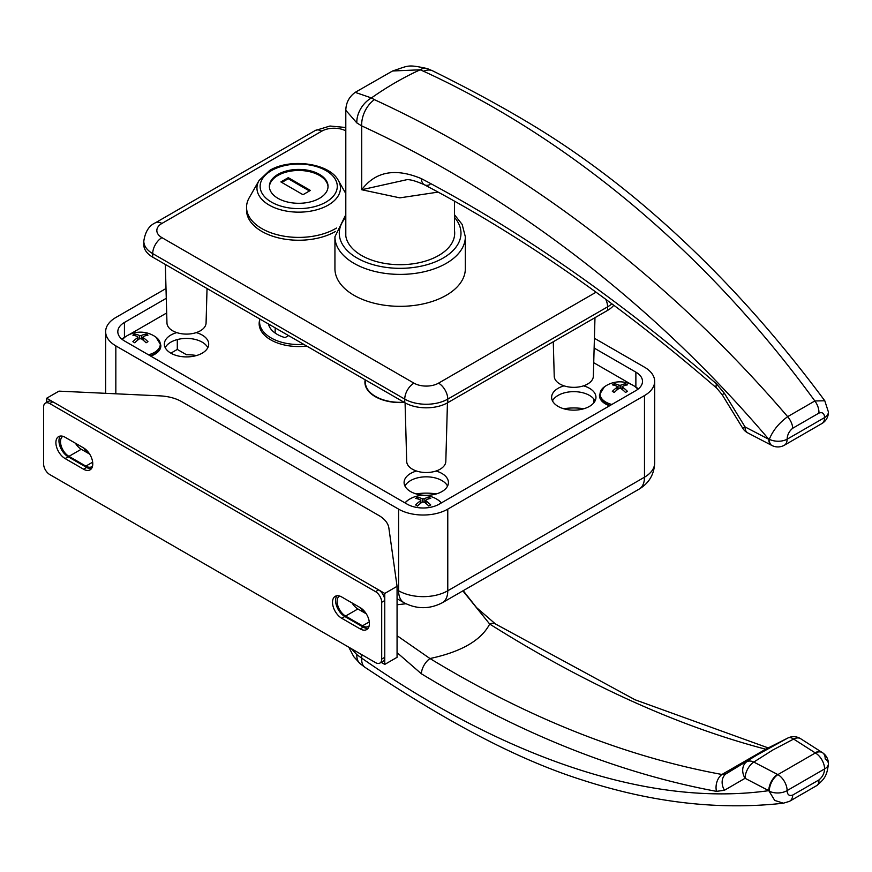 <?xml version="1.0" encoding="UTF-8"?>
<svg xmlns="http://www.w3.org/2000/svg" width="872" height="872" viewBox="0 0 872 872"><rect width="100%" height="100%" fill="white"/><g stroke="black" fill="none" stroke-linecap="round" stroke-linejoin="round"><path stroke-width="1.31" d="M196.56 355.525A36.951 21.331 0 0 0 186.455 354.719L177.299 349.432L170.847 353.16A22.171 12.797 0 0 0 195.001 355.94A22.171 12.797 0 0 0 208.691 344.113A22.171 12.797 0 0 0 202.195 335.055A22.171 12.797 0 0 0 196.255 332.613M416.227 493.934A36.951 21.331 180 0 1 436.294 493.934M166.28 298.3L124.434 322.466A22.607 13.047 0 0 0 117.818 331.687A22.607 13.047 0 0 0 124.434 340.919L407.202 504.169A22.607 13.047 0 0 0 439.172 504.169L635.873 390.602A22.607 13.047 0 0 0 642.501 381.369A22.607 13.047 0 0 0 635.873 372.148L594.137 348.048M583.826 408.761A36.951 21.331 0 0 0 563.759 408.761M166.007 288.523L115.834 317.495A34.771 20.078 0 0 0 105.643 331.687A34.771 20.078 0 0 0 115.834 345.879L398.602 509.139A34.771 20.078 0 0 0 447.772 509.139L644.484 395.572A34.771 20.078 0 0 0 654.665 381.369A34.771 20.078 0 0 0 644.484 367.177L594.41 338.271M593.767 398.896L593.767 402.897M177.299 339.568L177.299 349.432M207.819 347.656A22.171 12.797 0 0 0 202.195 342.162A22.171 12.797 0 0 0 165.222 347.656M176.787 332.613A22.171 12.797 0 0 0 164.35 344.113A22.171 12.797 0 0 0 170.847 353.16M447.554 486.075A22.171 12.797 0 0 0 441.93 480.57A22.171 12.797 0 0 0 404.957 486.075M416.522 471.022A22.171 12.797 0 0 0 404.096 482.521A22.171 12.797 0 0 0 410.581 491.568A22.171 12.797 0 0 0 434.747 494.348A22.171 12.797 0 0 0 448.426 482.521A22.171 12.797 0 0 0 441.93 473.474A22.171 12.797 0 0 0 435.989 471.022M595.086 400.891A22.171 12.797 0 0 0 589.461 395.398A22.171 12.797 0 0 0 552.488 400.891M564.053 385.849A22.171 12.797 0 0 0 551.627 397.349A22.171 12.797 0 0 0 558.113 406.396A22.171 12.797 0 0 0 582.278 409.164A22.171 12.797 0 0 0 595.958 397.349A22.171 12.797 0 0 0 589.461 388.291A22.171 12.797 0 0 0 583.521 385.849M259.791 319.599A39.556 22.835 0 0 0 259.148 323.708A39.556 22.835 0 0 0 270.734 339.851A39.556 22.835 0 0 0 306.715 346.064M365.183 379.821A35.207 20.328 0 0 0 364.921 382.263A35.207 20.328 0 0 0 375.243 396.64A35.207 20.328 0 0 0 404.357 402.439M638.326 388.923A21.735 12.546 0 0 0 635.263 386.699L634.914 386.503M631.306 384.41L593.723 362.719M208.037 289.101L207.002 289.689M166.683 312.972L129.001 334.728M125.394 336.81L125.045 337.006A21.735 12.546 0 0 0 121.982 339.241M365.575 380.05A34.771 20.078 0 0 0 365.357 382.263A34.771 20.078 0 0 0 375.549 396.455A34.771 20.078 0 0 0 403.965 402.221M369.248 382.176L400.292 400.095M268.489 324.002A30.422 17.571 0 0 0 277.187 334.347A30.422 17.571 0 0 0 285.046 337.627L288.567 335.589M259.911 319.043A39.12 22.585 0 0 0 259.584 321.932A39.12 22.585 0 0 0 271.039 337.9A39.12 22.585 0 0 0 303.696 344.331M610.182 405.436A20.394 11.772 180 0 1 605.473 403.409A20.394 11.772 180 0 1 599.511 394.645L604.405 386.83A19.86 11.467 0 0 0 605.855 402.101A19.86 11.467 0 0 0 611.839 404.477M622.717 386.307L622.717 387.364A26.476 15.293 -120 0 1 627.448 391.375A26.378 6.834 139.1 0 0 626.499 391.899A26.378 6.834 139.1 0 0 625.54 392.476A26.476 15.293 -120 0 0 620.82 388.465L618.967 388.465L618.967 385.206L620.82 385.206A26.476 15.293 -60 0 1 625.54 383.756A26.378 20.427 89.9 0 1 627.448 384.857A26.476 15.293 120 0 0 622.717 386.307L622.717 389.904M617.071 389.904L617.071 387.364A26.476 15.293 -60 0 0 612.34 391.375A26.378 6.834 -139.1 0 1 614.248 392.476A26.476 15.293 -60 0 1 618.967 388.465M617.071 387.364L617.071 386.307L617.071 387.364M614.825 385.435L614.248 383.756A26.378 20.427 -89.9 0 0 613.288 384.269A26.378 20.427 -89.9 0 0 612.34 384.857A26.476 15.293 60 0 1 617.071 386.307M599.5 394.885A20.427 11.794 0 0 0 599.478 395.136A20.427 11.794 0 0 0 605.451 403.91A20.427 11.794 0 0 0 609.615 405.763M637.944 389.228A19.86 11.467 0 0 0 635.383 386.83L635.383 386.83A26.52 26.52 0 0 0 604.405 386.83M614.248 383.756A26.476 15.293 60 0 1 618.967 385.206M624.962 385.435L625.54 383.756M405 502.904L407.704 500.397A19.86 11.467 0 0 0 405.033 502.915M426.016 499.874L426.016 500.931A26.476 15.293 -120 0 1 430.735 504.943A26.378 6.834 139.1 0 0 429.798 505.466A26.378 6.834 139.1 0 0 428.828 506.043A26.476 15.293 -120 0 0 424.108 502.032L422.266 502.032L422.266 498.773L424.108 498.773A26.476 15.293 -60 0 1 428.828 497.323A26.378 20.427 89.9 0 1 430.735 498.424A26.476 15.293 120 0 0 426.016 499.874L426.016 503.471M420.358 503.471L420.358 500.931A26.476 15.293 -60 0 0 415.639 504.943A26.378 6.834 -139.1 0 1 417.546 506.043A26.476 15.293 -60 0 1 422.266 502.032M420.358 500.931L420.358 499.874L420.358 500.931M418.124 499.002L417.546 497.323A26.378 20.427 -89.9 0 0 416.576 497.836A26.378 20.427 -89.9 0 0 415.639 498.424A26.476 15.293 60 0 1 420.358 499.874M441.341 502.915A19.86 11.467 0 0 0 438.671 500.397L438.671 500.397A26.52 26.52 0 0 0 407.704 500.397M417.546 497.323A26.476 15.293 60 0 1 422.266 498.773M428.25 499.002L428.828 497.323M124.936 337.137L124.936 337.137A19.86 11.467 0 0 0 122.363 339.535L124.936 337.137A26.52 26.52 0 0 1 155.903 337.137L160.797 344.963A20.394 11.772 180 0 1 150.137 355.754M148.469 354.795A19.86 11.467 0 0 0 154.453 352.419A19.86 11.467 0 0 0 155.903 337.137M143.248 336.614L143.248 337.682A26.476 15.293 -120 0 1 147.968 341.682A26.378 6.834 139.1 0 0 147.03 342.216A26.378 6.834 139.1 0 0 146.06 342.783A26.476 15.293 -120 0 0 141.34 338.783L139.498 338.783L139.498 335.513L141.34 335.513A26.476 15.293 -60 0 1 146.06 334.063A26.378 20.427 89.9 0 1 147.968 335.164A26.476 15.293 120 0 0 143.248 336.614L143.248 340.222M137.591 340.222L137.591 337.682A26.476 15.293 -60 0 0 132.871 341.682A26.378 6.834 -139.1 0 1 134.768 342.783A26.476 15.293 -60 0 1 139.498 338.783M137.591 337.682L137.591 336.614L137.591 337.682M135.356 335.742L134.768 334.063A26.378 20.427 -89.9 0 0 133.808 334.586A26.378 20.427 -89.9 0 0 132.871 335.164A26.476 15.293 60 0 1 137.591 336.614M150.693 356.081A20.427 11.794 0 0 0 160.83 345.443A20.427 11.794 0 0 0 160.808 345.203M134.768 334.063A26.476 15.293 60 0 1 139.498 335.513M145.482 335.742L146.06 334.063M454.465 230.393A54.555 31.49 180 0 1 454.683 233.206A54.555 31.49 180 0 1 421.013 262.298A54.555 31.49 180 0 1 361.564 255.474A54.555 31.49 180 0 1 345.585 233.206A54.555 31.49 180 0 1 345.803 230.393M354.032 295.314A65.204 37.638 0 0 0 425.089 303.467A65.204 37.638 0 0 0 465.332 268.696L465.332 236.748A65.204 37.638 180 0 1 425.089 271.53A65.204 37.638 180 0 1 354.032 263.366A65.204 37.638 180 0 1 334.935 236.748L334.935 268.696A65.204 37.638 0 0 0 354.032 295.314M165.331 264.445L166.966 323A19.566 11.292 0 0 0 172.689 330.804A19.566 11.292 0 0 0 193.857 333.278A19.566 11.292 0 0 0 206.075 323L207.035 288.523M553.273 341.759L554.232 376.235A19.566 11.292 0 0 0 559.955 384.04A19.566 11.292 0 0 0 581.134 386.514A19.566 11.292 0 0 0 593.352 376.235L594.977 317.68M447.445 402.853L445.821 461.408A19.566 11.292 180 0 1 433.602 471.698A19.566 11.292 180 0 1 412.423 469.212A19.566 11.292 180 0 1 406.701 461.408L405.077 402.853M613.79 305.233A30.422 17.571 180 0 1 607.599 310.388L447.772 402.668A30.422 17.571 180 0 1 404.75 402.668L152.709 257.153A30.422 17.571 180 0 1 143.804 244.738L143.804 241.184A30.422 17.571 180 0 0 152.709 253.61L404.75 399.114A30.422 17.571 180 0 0 447.772 399.114L607.599 306.846A30.422 17.571 180 0 0 611.839 303.783M351.329 648.648L356.844 654.654L361.717 658.142C498.054 753.125 644.604 808.159 768.788 790.653A10649.387 6148.363 180 0 1 745.059 778.293L724.479 790.25L716.49 791.362C618.76 773.159 520.388 733.952 421.372 673.773L397.065 652.627M397.065 604.776L405.96 603.751M768.581 748.045L635.089 699.791L495.405 623.927A13.036 7.303 -57.8 0 0 489.693 624.047C481.18 640.353 461.277 651.842 429.972 658.534C527.865 717.994 625.18 756.645 721.94 774.478L765.692 749.212C677.457 726.016 585.461 684.302 489.693 624.047L462.879 590.867M397.065 635.699L429.972 658.534A13.036 7.183 121.4 0 0 421.372 673.773M361.717 654.654L361.717 658.142A21.735 11.554 -56.4 0 0 365.041 667.363C432.109 711.781 507.144 756.362 582.932 780.222C652.583 802.72 719.4 810.382 783.372 803.199L774.718 800.42L768.788 790.653A13.036 7.118 117.5 0 1 777.508 774.412L777.889 774.598A13.036 6.998 116.8 0 0 769.311 791.187A13.036 7.717 178.7 0 0 787.111 790.577C787.318 794.752 789.193 796.245 792.757 795.046L818.928 779.939C822.492 777.017 824.378 773.355 824.585 768.941L787.111 790.577A13.036 7.532 60 0 0 777.889 774.598L815.364 752.961A13.036 8.022 -56.5 0 1 822.558 752.732L822.558 752.732A13.036 8.022 -56.5 0 1 825.184 758.934A13.036 7.336 -178.7 0 1 828.4 763.894L828.4 763.894A13.036 7.336 -178.7 0 1 824.585 768.941A13.036 7.532 -120 0 0 815.364 752.961L815.026 752.743A13.036 7.913 -57.3 0 1 822.067 752.416L822.067 752.416A13.036 7.913 -57.3 0 1 822.307 752.58M365.041 667.363L360.092 663.647A21.735 13.298 -49.7 0 1 356.844 654.654M747.228 760.362L726.114 773.78L766.259 749.375L747.217 760.362L787.754 738.083A13.036 6.791 -115.5 0 1 788.016 737.941A13.036 6.791 -115.5 0 1 793.64 739.064L772.777 750.018L753.811 762.063A10636.34 6140.831 -0 0 0 777.508 774.412M815.026 752.743A10636.34 6140.831 -0 0 0 793.64 739.064A13.036 7.892 -57.5 0 1 800.649 738.715A13.036 13.036 0 0 0 788.016 737.941L765.692 749.212A13.036 9.734 -75.5 0 1 767.611 748.601M716.49 791.362A13.036 9.069 100.5 0 1 721.94 774.478L726.114 773.78A13.036 10.388 59.8 0 0 724.479 790.25M746.683 761.79A13.036 10.377 59.8 0 0 745.059 778.293A13.036 7.15 117.6 0 1 753.811 762.063A13.036 8.208 55.1 0 0 746.683 761.79M771.764 445.396A13.036 7.118 -62.5 0 1 771.491 445.265A13.036 7.118 -62.5 0 1 768.788 439.292C644.016 292.414 497.879 188.592 361.717 125.906L356.844 122.93L345.803 110.297C346.01 102.765 349.138 96.792 355.198 92.356L371.428 97.936L374.382 99.648C511.548 162.693 660.202 267.846 787.656 416.663L814.851 400.967L824.781 400.771C767.36 323.294 705.001 256.499 637.705 200.386C601.451 170.258 564.522 144.054 526.906 121.753C498.904 105.032 467.512 88.072 432.741 70.894L427.4 68.616A21.735 11.51 -69.6 0 0 420.151 69.804L392.563 70.992C409.164 65.629 406.908 64.19 427.4 68.616M438.136 192.102L399.845 197.857L361.717 189.736C375.483 171.457 395.376 167.751 421.372 178.629C519.93 230.546 618.303 298.965 716.49 383.887L724.479 393.414L745.059 426.931A10649.387 6148.363 -0 0 0 768.788 439.292L769.311 439.292C772.81 430.615 778.925 423.073 787.656 416.663A13.036 7.031 56.9 0 1 792.757 428.217C789.193 431.128 787.307 434.801 787.111 439.216L824.585 417.579C824.378 413.393 822.492 411.9 818.928 413.099L792.757 428.217M429.972 184.57A13.036 7.739 -62.3 0 1 424.457 184.799C415.879 180.984 409.927 179.294 406.614 179.741L361.717 189.736L361.717 125.906A21.735 13.462 -63.9 0 1 374.382 99.648M818.928 413.099A13.036 7.99 63.3 0 0 814.851 400.967C701.262 245.01 561.83 134.724 423.563 71.253A21.735 13.462 -63.9 0 1 432.741 70.894M423.563 71.253L420.151 69.804A347.732 215.929 115.9 0 0 371.428 97.936A21.735 14.922 -56 0 0 356.844 122.93M784.408 445.189A13.036 13.036 0 0 1 772.014 445.538A13.036 6.998 -63.2 0 1 769.311 439.292A13.036 7.336 1.3 0 0 787.111 439.216A13.036 7.532 60 0 1 784.408 445.189L821.882 423.552A13.036 7.532 -120 0 0 824.585 417.579A13.036 7.717 -1.3 0 0 828.4 411.966L824.781 400.771M747.773 432.904A13.036 13.036 0 0 1 742.693 428.174L745.059 426.931A13.036 7.15 -62.4 0 0 747.773 432.904L772.014 445.538M742.693 428.174L722.136 394.645L724.479 393.414M722.136 394.645L716.74 388.171A13.036 4.633 -49.1 0 1 716.49 383.887M716.74 388.171C619.578 304.088 522.154 236.301 424.457 184.799L424.457 184.799A13.036 7.739 -62.3 0 1 421.372 178.629M336.494 228.05A52.157 30.117 180 0 1 335.589 228.584A52.157 30.117 180 0 1 278.746 235.113A52.157 30.117 180 0 1 246.547 207.296A52.157 30.117 180 0 1 249.152 197.89L259.038 180.526A41.758 24.111 180 0 0 276.827 208.582A41.758 24.111 180 0 0 328.232 205.094A41.758 24.111 180 0 0 338.38 180.526L345.803 193.573M335.502 231.472A52.157 30.117 180 0 1 278.691 237.936A52.157 30.117 180 0 1 246.547 210.13L246.547 207.296M269.383 186.891A29.343 16.939 180 0 1 277.961 175.435A29.343 16.939 180 0 1 309.505 171.664A29.343 16.939 180 0 1 328.036 186.891M277.961 174.378A29.343 16.939 180 0 1 309.931 170.705A29.343 16.939 180 0 1 328.046 186.357A29.343 16.939 180 0 1 319.457 198.336A29.343 16.939 180 0 1 287.477 201.999A29.343 16.939 180 0 1 269.372 186.357A29.343 16.939 180 0 1 277.961 174.378M310.388 190.434L288.261 177.659L280.882 181.921L303.009 194.696L310.388 190.434M309.462 190.968L288.261 178.727L288.261 177.659M288.261 178.727L281.798 182.455M275.171 327.861L275.171 333.06M339.502 596.001A11.957 6.9 -120 0 0 337.802 605.615A11.957 6.9 -120 0 0 345.574 616.057L362.48 625.813A11.957 6.9 -120 0 0 368.464 626.401A11.957 6.9 -120 0 0 369.15 625.9M62.882 436.294A11.957 6.9 -120 0 0 61.182 445.908A11.957 6.9 -120 0 0 68.953 456.35L85.859 466.106A11.957 6.9 -120 0 0 91.843 466.705A11.957 6.9 -120 0 0 92.53 466.193M58.969 391.136L159.947 395.866A34.771 20.078 180 0 1 181.725 401.676L378.797 515.45A34.771 20.078 180 0 1 388.868 528.029L397.065 586.333L384.77 593.429L46.674 398.232L58.969 391.136M384.77 593.429L384.77 664.409L397.065 657.314L397.065 586.333M46.674 402.395L46.674 398.232M384.77 664.409L381.162 662.328M360.528 607.839A11.957 6.9 -120 0 0 366.273 613.812L357.869 608.961A11.957 6.9 60 0 1 352.07 602.944M83.908 448.132A11.957 6.9 -120 0 0 89.653 454.105L81.249 449.254A11.957 6.9 60 0 1 75.45 443.238M336.941 595.761A13.036 7.532 -120 0 0 335.589 600.525A13.036 7.532 -120 0 0 344.811 616.493L363.253 627.142A13.036 7.532 -120 0 0 368.049 628.363M341.737 596.982A13.036 7.532 -120 0 0 335.219 596.328A13.036 7.532 -120 0 0 332.515 602.301A13.036 7.532 -120 0 0 341.737 618.27L360.18 628.919A13.036 7.532 -120 0 0 366.698 629.562A13.036 7.532 -120 0 0 368.693 619.12A13.036 7.532 -120 0 0 360.18 607.621L341.737 596.982M60.321 436.055A13.036 7.532 -120 0 0 58.969 440.818A13.036 7.532 -120 0 0 68.19 456.786L86.633 467.436A13.036 7.532 -120 0 0 91.429 468.656M65.117 437.275A13.036 7.532 -120 0 0 58.598 436.621A13.036 7.532 -120 0 0 55.895 442.595A13.036 7.532 -120 0 0 65.117 458.563L83.559 469.212A13.036 7.532 -120 0 0 90.078 469.855A13.036 7.532 -120 0 0 92.072 459.413A13.036 7.532 -120 0 0 83.559 447.914L65.117 437.275M381.696 602.301A8.698 5.014 -120 0 0 375.549 591.652L49.748 403.551A8.698 5.014 -120 0 0 45.398 403.126A8.698 5.014 -120 0 0 43.6 407.104L43.6 463.893A8.698 5.014 -120 0 0 49.748 474.542L375.549 662.633A8.698 5.014 -120 0 0 379.898 663.069A8.698 5.014 -120 0 0 381.696 659.09L381.696 602.301L384.77 600.525A8.698 5.014 -120 0 0 378.622 589.875L52.821 401.785A8.698 5.014 -120 0 0 48.472 401.349L45.398 403.126M379.898 663.069L382.961 661.292A8.698 5.014 -120 0 0 384.77 657.314L384.77 600.525M124.434 337.377L124.434 322.466M635.873 387.07L635.873 372.148M115.834 393.795L115.834 345.879M397.065 589.875L398.602 590.769L398.602 509.139M397.065 598.704L403.998 602.705A26.084 15.053 120 0 1 398.602 590.769A34.771 20.078 0 0 0 447.772 590.769L644.484 477.202L644.484 395.572M654.665 462.999C654.153 474.521 648.953 483.23 639.078 489.138A26.084 15.053 -120 0 0 644.484 477.202A34.771 20.078 0 0 0 654.665 462.999L654.665 381.369M639.078 489.138L442.377 602.705A26.084 15.053 -120 0 0 447.772 590.769L447.772 509.139M620.82 385.206L620.82 388.465M424.108 498.773L424.108 502.032M141.34 335.513L141.34 338.783M454.465 217.379A60.855 35.131 180 0 1 435.804 261.665A60.855 35.131 180 0 1 357.106 258.047A60.855 35.131 180 0 1 345.803 217.379M345.803 130.865A17.386 10.039 0 0 0 321.757 131.171L161.93 223.439A17.386 10.039 0 0 0 161.93 237.642L413.96 383.146A17.386 10.039 0 0 0 438.551 383.146L596.067 292.207M607.599 310.388L607.599 306.846A13.036 7.532 60 0 0 605.68 299.227M447.772 402.668L447.772 399.114A13.036 7.532 60 0 0 438.551 383.146M404.75 402.668L404.75 399.114A13.036 7.532 120 0 1 413.96 383.146M152.709 257.153L152.709 253.61A13.036 7.532 120 0 1 161.93 237.642M143.804 241.184C145.21 231.712 149.079 225.586 155.412 222.796A13.036 7.532 60 0 1 161.93 223.439M155.412 222.796L315.239 130.517A13.036 7.532 60 0 1 321.757 131.171M800.649 738.715L822.558 752.732A13.036 13.036 0 0 1 828.4 763.894C827.005 776.571 823.877 779.426 816.824 785.541L816.824 785.541A13.036 7.031 -123.1 0 0 818.928 779.939M816.824 785.541L789.4 801.379A13.036 7.99 -116.7 0 0 792.757 795.046M325.986 202.097A38.575 22.269 180 0 1 271.432 202.097A38.575 22.269 180 0 1 271.432 170.607A38.575 22.269 180 0 1 325.986 170.607A38.575 22.269 180 0 1 325.986 202.097M362.48 625.813L369.292 621.889M85.859 466.106L92.661 462.182M68.953 456.35L81.249 449.254M345.574 616.057L357.869 608.961M375.549 591.652L378.622 589.875M49.748 403.551L52.821 401.785M381.696 659.09L384.77 657.314M65.117 458.563L68.19 456.786M83.559 469.212L86.633 467.436M360.18 628.919L363.253 627.142M341.737 618.27L344.811 616.493M105.643 393.316L105.643 331.687M403.998 602.705C416.794 609.332 429.58 609.332 442.377 602.705M365.357 385.446L365.357 382.263M259.584 321.932L259.584 327.076M635.383 386.83L637.977 389.206M622.336 386.787L622.336 389.599M617.452 386.787L617.452 389.599M438.671 500.397L441.374 502.904M425.634 500.354L425.634 503.166M420.74 500.354L420.74 503.166M142.866 337.104L142.866 339.906M137.972 337.104L137.972 339.906M465.332 236.748L462.16 224.431L454.465 214.73M345.803 214.73L334.935 236.748M315.239 130.517L330.008 126.026L345.803 127.508M348.811 647.198L353.694 656.605L360.092 663.647M783.372 803.199L789.4 801.379M463.206 590.671L476.526 607.588L495.405 623.927M345.803 110.363L345.803 236.007M454.465 201.116L454.465 236.007M355.198 92.356L392.563 70.992M821.882 423.552A13.036 13.036 0 0 0 828.4 411.966M338.38 180.526C329.387 163.01 290.038 157.919 269.688 170.432L259.038 180.526"/></g></svg>
